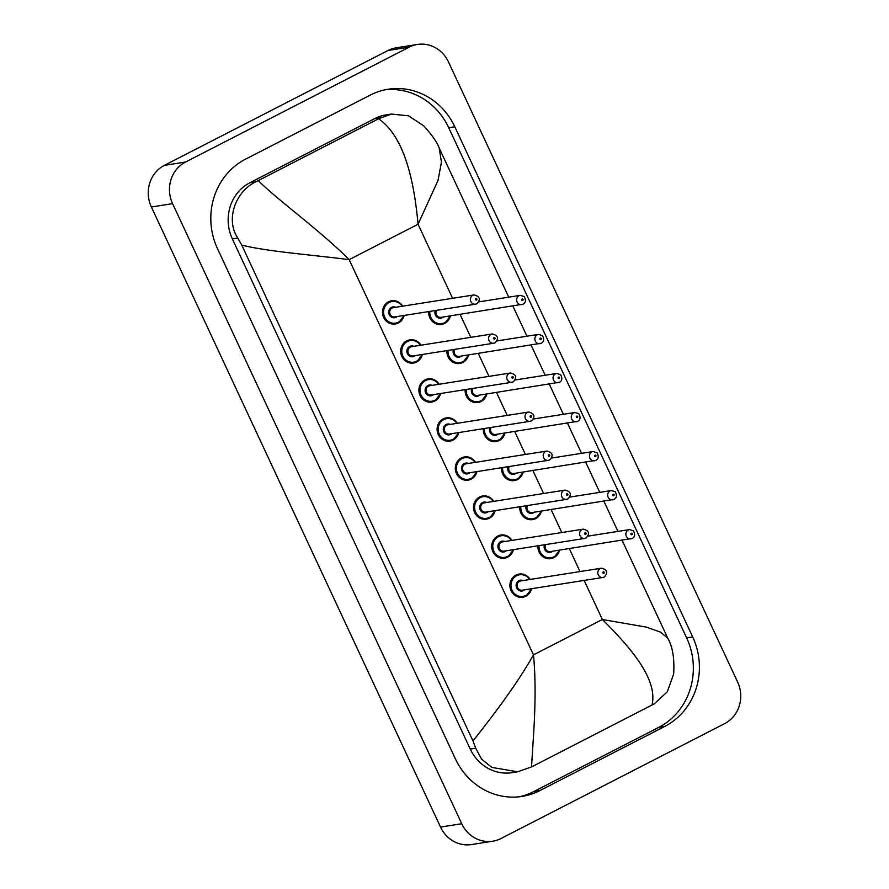 <?xml version="1.0" encoding="UTF-8"?>
<svg xmlns="http://www.w3.org/2000/svg" width="889" height="889" viewBox="0 0 889 889"><rect width="100%" height="100%" fill="white"/><g stroke="black" fill="none" stroke-linecap="round" stroke-linejoin="round"><path stroke-width="1.33" d="M495.195 510.63A11.724 10.957 -99 0 1 489.472 518.131A11.724 10.957 -99 0 1 486.372 519.143A11.724 10.957 -99 0 1 474.115 510.975A11.724 10.957 -99 0 1 479.616 496.984A11.724 10.957 81 0 0 479.549 497.018A11.724 10.957 81 0 0 474.048 511.008A11.724 10.957 81 0 0 486.305 519.176A11.724 10.957 81 0 0 488.994 518.365M513.398 549.669A11.724 10.957 -99 0 1 507.675 557.17A11.724 10.957 -99 0 1 504.574 558.181A11.724 10.957 -99 0 1 492.317 550.013A11.724 10.957 -99 0 1 497.818 536.023A11.724 10.957 81 0 0 497.751 536.056A11.724 10.957 81 0 0 492.25 550.047A11.724 10.957 81 0 0 504.508 558.214A11.724 10.957 81 0 0 507.197 557.403M525.932 596.175A11.724 10.957 -99 0 0 531.6 588.707L525.91 596.197A11.724 10.957 -99 0 1 522.776 597.219A11.724 10.957 -99 0 1 510.519 589.051A11.724 10.957 -99 0 1 516.02 575.061A11.724 10.957 81 0 0 515.953 575.094A11.724 10.957 81 0 0 510.453 589.085A11.724 10.957 81 0 0 522.71 597.252A11.724 10.957 81 0 0 525.41 596.441M422.375 354.478A11.724 10.957 -99 0 1 416.652 361.979A11.724 10.957 -99 0 1 413.552 362.99A11.724 10.957 -99 0 1 401.295 354.811A11.724 10.957 -99 0 1 406.795 340.831A11.724 10.957 81 0 0 406.729 340.865A11.724 10.957 81 0 0 401.228 354.844A11.724 10.957 81 0 0 413.485 363.023A11.724 10.957 81 0 0 416.185 362.212M440.577 393.516A11.724 10.957 -99 0 1 434.854 401.017A11.724 10.957 -99 0 1 431.754 402.028A11.724 10.957 -99 0 1 419.497 393.849A11.724 10.957 -99 0 1 424.998 379.87A11.724 10.957 81 0 0 424.931 379.903A11.724 10.957 81 0 0 419.43 393.883A11.724 10.957 81 0 0 431.687 402.061A11.724 10.957 81 0 0 434.388 401.25M458.78 432.554A11.724 10.957 -99 0 1 453.068 440.055A11.724 10.957 -99 0 1 449.956 441.066A11.724 10.957 -99 0 1 437.699 432.887A11.724 10.957 -99 0 1 443.2 418.908A11.724 10.957 81 0 0 443.144 418.941A11.724 10.957 81 0 0 437.644 432.932A11.724 10.957 81 0 0 449.901 441.1A11.724 10.957 81 0 0 452.59 440.288M476.982 471.592A11.724 10.957 -99 0 1 471.27 479.093A11.724 10.957 -99 0 1 468.17 480.104A11.724 10.957 -99 0 1 455.913 471.937A11.724 10.957 -99 0 1 461.413 457.946A11.724 10.957 81 0 0 461.347 457.979A11.724 10.957 81 0 0 455.846 471.97A11.724 10.957 81 0 0 468.103 480.138A11.724 10.957 81 0 0 470.792 479.327M398.45 322.94A11.724 10.957 -99 0 1 395.349 323.952A11.724 10.957 -99 0 1 383.092 315.773A11.724 10.957 -99 0 1 388.593 301.793A11.724 10.957 81 0 0 388.526 301.827A11.724 10.957 81 0 0 383.026 315.806A11.724 10.957 81 0 0 395.283 323.985A11.724 10.957 81 0 0 397.983 323.174M465.169 389.638A11.724 10.957 81 0 0 477.926 402.506A11.724 10.957 81 0 0 480.616 401.684M446.967 350.599A11.724 10.957 81 0 0 459.724 363.468A11.724 10.957 81 0 0 462.413 362.645M428.765 311.561A11.724 10.957 81 0 0 441.522 324.429A11.724 10.957 81 0 0 444.211 323.607M501.574 467.714A11.724 10.957 81 0 0 514.331 480.582A11.724 10.957 81 0 0 517.031 479.76M519.776 506.752A11.724 10.957 81 0 0 532.533 519.621A11.724 10.957 81 0 0 535.234 518.798M537.978 545.79A11.724 10.957 81 0 0 550.747 558.659A11.724 10.957 81 0 0 553.436 557.836M483.372 428.676A11.724 10.957 81 0 0 496.129 441.544A11.724 10.957 81 0 0 498.829 440.722M492.773 841.205L471.559 844.55A31.271 29.215 -99 0 1 440.533 827.092L151.374 206.993A31.271 29.215 -99 0 1 164.376 165.365L387.96 50.506A31.271 29.215 -99 0 1 396.227 47.795L417.441 44.45A31.271 29.215 -99 0 1 448.467 61.908L737.626 682.007A31.271 29.215 -99 0 1 724.624 723.635L501.04 838.494A31.271 29.215 -99 0 1 492.773 841.205A31.271 29.215 -99 0 1 461.747 823.747L172.588 203.648A31.271 29.215 -99 0 1 185.59 162.02L409.173 47.15A31.271 29.215 -99 0 1 417.441 44.45M370.335 95.056L245.464 159.209A67.242 62.808 81 0 0 217.505 248.698L455.401 758.873A67.242 62.808 81 0 0 522.099 796.411A67.242 62.808 81 0 0 539.879 790.588L664.75 726.435A67.242 62.808 81 0 0 692.709 636.957L454.812 126.783A67.242 62.808 81 0 0 388.115 89.244A67.242 62.808 81 0 0 370.335 95.056M519.054 796.8A67.242 62.808 81 0 0 533.822 791.543L658.682 727.402A67.242 62.808 81 0 0 686.652 637.913L448.745 127.738A67.242 62.808 81 0 0 385.093 89.8M508.741 297.17L439.155 147.941L441.466 162.076L438.021 180.411L418.052 224.25C414.141 181.089 404.495 136.739 378.614 118.759L391.416 114.059L385.948 114.914A42.216 39.438 81 0 0 374.78 118.57L249.92 182.723A42.216 39.438 81 0 0 232.362 238.908L470.259 749.083A42.216 39.438 81 0 0 512.142 772.652L517.609 771.785L491.884 767.418L481.627 759.184L475.693 748.227L472.992 740.981C487.505 722.546 514.787 687.975 533.489 654.882C537.623 698.009 532.478 744.693 531.6 766.896L517.609 771.785M391.416 114.059L408.518 115.826L423.897 125.96C432.243 135.317 437.332 142.651 439.155 147.941M651.993 705.044C657.949 680.263 632.535 649.381 602.353 619.5L646.325 627.112L660.705 632.201L667.872 638.413C672.684 646.859 674.607 658.76 673.64 674.118L667.295 691.786L654.182 703.899L531.6 766.896M378.614 118.759L258.221 180.611C279.013 201.17 319.184 229.718 349.177 259.644C313.017 254.954 267.778 251.643 241.752 245.097L472.992 740.981M241.752 245.097L237.796 238.052C224.995 219.127 236.141 190.802 255.932 181.767L258.221 180.611M388.593 301.793A11.724 10.957 -99 0 1 391.693 300.782A11.724 10.957 -99 0 1 402.706 306.172M404.173 315.439A11.724 10.957 -99 0 1 398.505 322.907L404.217 315.428M402.195 306.249A10.946 10.223 81 0 0 389.193 302.46A10.946 10.223 81 0 0 384.648 317.029A10.946 10.223 81 0 0 398.394 322.185A10.946 10.223 81 0 0 403.65 315.517M397.127 316.551A5.467 5.112 -99 0 1 389.226 314.673A5.467 5.112 -99 0 1 395.672 307.283M474.059 294.915L393.338 307.65A4.689 4.378 81 0 0 389.904 313.639A4.689 4.378 81 0 0 394.805 316.917L475.526 304.182A4.689 4.378 -99 0 1 472.826 295.315A4.689 4.378 -99 0 1 474.059 294.915C479.893 296.426 480.838 299.36 476.904 303.727L475.526 304.182A4.689 4.378 -99 0 0 476.771 303.771M476.504 300.038A0.778 0.733 81 0 0 476.826 298.993A0.778 0.733 81 0 0 475.837 298.626A0.778 0.733 81 0 0 475.515 299.66A0.778 0.733 81 0 0 476.504 300.038M450.401 315.873A11.724 10.957 -99 0 1 444.689 323.374A11.724 10.957 -99 0 1 441.589 324.396A11.724 10.957 -99 0 1 428.82 311.55M429.843 311.383A10.946 10.223 81 0 0 434.199 321.618A10.946 10.223 81 0 0 444.633 322.629A10.946 10.223 81 0 0 449.89 315.962M443.367 316.984A5.467 5.112 -99 0 1 435.321 310.517M522.999 304.216A4.689 4.378 -99 0 1 516.853 301.349A4.689 4.378 -99 0 1 520.298 295.348L478.815 301.893M522.076 299.06A0.778 0.733 81 0 0 521.754 300.104A0.778 0.733 81 0 0 522.732 300.471A0.778 0.733 81 0 0 523.054 299.437A0.778 0.733 81 0 0 522.076 299.06M436.477 310.339A4.689 4.378 81 0 0 441.033 317.351L523.143 304.171C525.766 302.671 526.121 300.138 524.21 296.582L520.298 295.348M406.795 340.831A11.724 10.957 -99 0 1 409.896 339.82A11.724 10.957 -99 0 1 420.908 345.21M420.397 345.288A10.946 10.223 81 0 0 407.395 341.498A10.946 10.223 81 0 0 402.85 356.067A10.946 10.223 81 0 0 416.597 361.223A10.946 10.223 81 0 0 421.853 354.555M415.33 355.589A5.467 5.112 -99 0 1 407.429 353.711A5.467 5.112 -99 0 1 413.874 346.321M492.262 333.953L411.54 346.688A4.689 4.378 81 0 0 408.107 352.677A4.689 4.378 81 0 0 413.007 355.956L493.728 343.221A4.689 4.378 -99 0 1 491.028 334.353A4.689 4.378 -99 0 1 492.262 333.953C498.096 335.464 499.04 338.398 495.117 342.765L493.728 343.221A4.689 4.378 -99 0 0 494.973 342.81M494.706 339.076A0.778 0.733 81 0 0 495.029 338.031A0.778 0.733 81 0 0 494.051 337.664A0.778 0.733 81 0 0 493.717 338.698A0.778 0.733 81 0 0 494.706 339.076M424.998 379.87A11.724 10.957 -99 0 1 428.098 378.858A11.724 10.957 -99 0 1 439.122 384.248M438.599 384.326A10.946 10.223 81 0 0 425.609 380.536A10.946 10.223 81 0 0 421.053 395.105A10.946 10.223 81 0 0 434.81 400.261A10.946 10.223 81 0 0 440.066 393.594M433.532 394.627A5.467 5.112 -99 0 1 425.631 392.749A5.467 5.112 -99 0 1 432.076 385.359M510.475 372.991L429.754 385.726A4.689 4.378 81 0 0 426.309 391.716A4.689 4.378 81 0 0 431.209 394.994L511.931 382.259A4.689 4.378 -99 0 1 509.23 373.391A4.689 4.378 -99 0 1 510.475 372.991C516.298 374.502 517.242 377.436 513.32 381.803L511.931 382.259A4.689 4.378 -99 0 0 513.175 381.848M512.909 378.114A0.778 0.733 81 0 0 513.231 377.069A0.778 0.733 81 0 0 512.253 376.703A0.778 0.733 81 0 0 511.931 377.736A0.778 0.733 81 0 0 512.909 378.114M443.2 418.908A11.724 10.957 -99 0 1 446.311 417.897A11.724 10.957 -99 0 1 457.324 423.286M456.802 423.364A10.946 10.223 81 0 0 443.811 419.575A10.946 10.223 81 0 0 439.255 434.143A10.946 10.223 81 0 0 453.012 439.299A10.946 10.223 81 0 0 458.268 432.632M451.745 433.665A5.467 5.112 -99 0 1 443.833 431.787A5.467 5.112 -99 0 1 450.279 424.397M528.677 412.029L447.956 424.764A4.689 4.378 81 0 0 444.511 430.765A4.689 4.378 81 0 0 449.412 434.032L530.133 421.297A4.689 4.378 -99 0 1 527.433 412.429A4.689 4.378 -99 0 1 528.677 412.029C534.5 413.541 535.456 416.474 531.522 420.841L530.133 421.297A4.689 4.378 -99 0 0 531.378 420.886M531.111 417.152A0.778 0.733 81 0 0 531.433 416.108A0.778 0.733 81 0 0 530.455 415.741A0.778 0.733 81 0 0 530.133 416.774A0.778 0.733 81 0 0 531.111 417.152M461.413 457.946A11.724 10.957 -99 0 1 464.514 456.935A11.724 10.957 -99 0 1 475.526 462.324M475.004 462.402A10.946 10.223 81 0 0 462.013 458.613A10.946 10.223 81 0 0 457.457 473.181A10.946 10.223 81 0 0 471.214 478.338A10.946 10.223 81 0 0 476.471 471.67M469.948 472.704A5.467 5.112 -99 0 1 462.036 470.826A5.467 5.112 -99 0 1 468.481 463.436M546.879 451.067L466.158 463.802A4.689 4.378 81 0 0 462.713 469.803A4.689 4.378 81 0 0 467.614 473.07L548.335 460.335A4.689 4.378 -99 0 1 545.635 451.468A4.689 4.378 -99 0 1 546.879 451.067C552.702 452.579 553.658 455.512 549.724 459.88L548.335 460.335A4.689 4.378 -99 0 0 549.58 459.924M549.313 456.19A0.778 0.733 81 0 0 549.635 455.146A0.778 0.733 81 0 0 548.657 454.779A0.778 0.733 81 0 0 548.335 455.813A0.778 0.733 81 0 0 549.313 456.19M468.614 354.911A11.724 10.957 -99 0 1 462.891 362.412A11.724 10.957 -99 0 1 459.791 363.434A11.724 10.957 -99 0 1 447.023 350.588M448.045 350.422A10.946 10.223 81 0 0 452.412 360.656A10.946 10.223 81 0 0 462.836 361.667A10.946 10.223 81 0 0 468.092 355M461.569 356.022A5.467 5.112 -99 0 1 453.523 349.555M541.201 343.254A4.689 4.378 -99 0 1 535.056 340.387A4.689 4.378 -99 0 1 538.501 334.386L497.018 340.932M540.279 338.109A0.778 0.733 81 0 0 539.956 339.142A0.778 0.733 81 0 0 540.934 339.509A0.778 0.733 81 0 0 541.268 338.476A0.778 0.733 81 0 0 540.279 338.109M454.69 349.377A4.689 4.378 81 0 0 459.246 356.389L541.345 343.21C543.968 341.709 544.324 339.176 542.412 335.62L538.501 334.386M477.249 402.584L481.127 401.45L486.861 393.949A11.724 10.957 -99 0 1 481.093 401.45A11.724 10.957 -99 0 1 477.993 402.473A11.724 10.957 -99 0 1 465.236 389.626M466.258 389.46A10.946 10.223 81 0 0 470.614 399.694A10.946 10.223 81 0 0 481.038 400.706A10.946 10.223 81 0 0 486.294 394.038M479.771 395.06A5.467 5.112 -99 0 1 471.726 388.604M559.403 382.292A4.689 4.378 -99 0 1 553.269 379.425A4.689 4.378 -99 0 1 556.703 373.436L515.22 379.97M558.481 377.147A0.778 0.733 81 0 0 558.159 378.181A0.778 0.733 81 0 0 559.148 378.547A0.778 0.733 81 0 0 559.47 377.514A0.778 0.733 81 0 0 558.481 377.147M472.892 388.415A4.689 4.378 81 0 0 477.449 395.427L559.548 382.248C562.181 380.748 562.526 378.214 560.615 374.658L556.703 373.436M499.296 440.5A11.724 10.957 -99 0 1 496.195 441.511A11.724 10.957 -99 0 1 483.438 428.665M484.461 428.498A10.946 10.223 81 0 0 488.817 438.733A10.946 10.223 81 0 0 499.24 439.744A10.946 10.223 81 0 0 504.496 433.076M497.973 434.099A5.467 5.112 -99 0 1 489.928 427.642M577.617 421.33A4.689 4.378 -99 0 1 571.471 418.463A4.689 4.378 -99 0 1 574.905 412.474L533.433 419.008M576.694 416.185A0.778 0.733 81 0 0 576.361 417.219A0.778 0.733 81 0 0 577.35 417.586A0.778 0.733 81 0 0 577.672 416.552A0.778 0.733 81 0 0 576.694 416.185M491.095 427.453A4.689 4.378 81 0 0 495.651 434.465L577.75 421.286C580.384 419.786 580.739 417.252 578.817 413.696L574.905 412.474M505.019 432.987A11.724 10.957 -99 0 1 499.351 440.466M452.579 298.304L418.052 224.25L349.177 259.644L533.489 654.882L602.353 619.5L584.14 580.417M580.006 571.571L569.293 548.58M561.804 532.533L551.091 509.541M543.601 493.495L532.878 470.503M525.399 454.457L514.675 431.465M507.197 415.419L496.473 392.427M488.994 376.38L478.271 353.389M470.781 337.342L460.069 314.35M461.747 823.747L440.533 827.092M409.173 47.15L387.96 50.506M185.59 162.02L164.376 165.365M172.588 203.648L151.374 206.993M533.822 791.543L539.879 790.588M448.745 127.738L454.812 126.783M686.652 637.913L692.709 636.957M658.682 727.402L664.75 726.435M374.78 118.57L380.792 117.615M470.259 749.083L475.693 748.227M232.362 238.908L237.796 238.052M249.92 182.723L255.932 181.767M479.616 496.984A11.724 10.957 -99 0 1 482.716 495.973A11.724 10.957 -99 0 1 493.728 501.363M493.206 501.44A10.946 10.223 81 0 0 480.216 497.651A10.946 10.223 81 0 0 475.659 512.22A10.946 10.223 81 0 0 489.417 517.376A10.946 10.223 81 0 0 494.673 510.708M488.15 511.742A5.467 5.112 -99 0 1 480.238 509.864A5.467 5.112 -99 0 1 486.683 502.474M565.082 490.106L484.361 502.841A4.689 4.378 81 0 0 480.916 508.841A4.689 4.378 81 0 0 485.827 512.108L566.549 499.374A4.689 4.378 -99 0 1 563.837 490.506A4.689 4.378 -99 0 1 565.082 490.106C570.916 491.617 571.86 494.551 567.927 498.918L566.549 499.374A4.689 4.378 -99 0 0 567.782 498.962M567.515 495.229A0.778 0.733 81 0 0 567.849 494.184A0.778 0.733 81 0 0 566.86 493.817A0.778 0.733 81 0 0 566.537 494.851A0.778 0.733 81 0 0 567.515 495.229M497.818 536.023A11.724 10.957 -99 0 1 500.918 535.011A11.724 10.957 -99 0 1 511.931 540.401L507.986 536.411L500.918 535.011M511.419 540.479A10.946 10.223 81 0 0 498.418 536.689A10.946 10.223 81 0 0 493.873 551.258A10.946 10.223 81 0 0 507.619 556.414A10.946 10.223 81 0 0 512.875 549.746M506.352 550.78A5.467 5.112 -99 0 1 498.44 548.902A5.467 5.112 -99 0 1 504.885 541.512M583.284 529.144L502.563 541.879A4.689 4.378 81 0 0 499.129 547.88A4.689 4.378 81 0 0 504.03 551.147L584.751 538.412A4.689 4.378 -99 0 1 582.051 529.544A4.689 4.378 -99 0 1 583.284 529.144C589.118 530.655 590.063 533.589 586.129 537.956L584.751 538.412A4.689 4.378 -99 0 0 585.984 538.001M585.729 534.267A0.778 0.733 81 0 0 586.051 533.222A0.778 0.733 81 0 0 585.062 532.855A0.778 0.733 81 0 0 584.74 533.889A0.778 0.733 81 0 0 585.729 534.267M516.02 575.061A11.724 10.957 -99 0 1 519.12 574.05A11.724 10.957 -99 0 1 530.133 579.439M529.622 579.517A10.946 10.223 81 0 0 516.62 575.728A10.946 10.223 81 0 0 512.075 590.296A10.946 10.223 81 0 0 525.821 595.452A10.946 10.223 81 0 0 531.077 588.785M524.554 589.818A5.467 5.112 -99 0 1 516.653 587.94A5.467 5.112 -99 0 1 523.099 580.55M601.486 568.182L520.765 580.917A4.689 4.378 81 0 0 517.331 586.918A4.689 4.378 81 0 0 522.232 590.185L602.953 577.45A4.689 4.378 -99 0 1 600.253 568.582A4.689 4.378 -99 0 1 601.486 568.182C607.32 569.693 608.265 572.638 604.331 576.994L602.953 577.45A4.689 4.378 -99 0 0 604.198 577.039M603.931 573.305A0.778 0.733 81 0 0 604.253 572.26A0.778 0.733 81 0 0 603.275 571.894A0.778 0.733 81 0 0 602.942 572.927A0.778 0.733 81 0 0 603.931 573.305M517.498 479.538A11.724 10.957 -99 0 1 514.398 480.549A11.724 10.957 -99 0 1 501.64 467.703M502.663 467.536A10.946 10.223 81 0 0 507.019 477.771A10.946 10.223 81 0 0 517.442 478.782A10.946 10.223 81 0 0 522.699 472.115M516.176 473.137A5.467 5.112 -99 0 1 508.13 466.681M595.819 460.369A4.689 4.378 -99 0 1 589.674 457.502A4.689 4.378 -99 0 1 593.107 451.512L551.636 458.046M594.897 455.224A0.778 0.733 81 0 0 594.563 456.257A0.778 0.733 81 0 0 595.552 456.624A0.778 0.733 81 0 0 595.874 455.59A0.778 0.733 81 0 0 594.897 455.224M509.297 466.492A4.689 4.378 81 0 0 513.853 473.504L595.963 460.324C598.586 458.824 598.942 456.29 597.019 452.734L593.107 451.512M523.221 472.037A11.724 10.957 -99 0 1 517.554 479.504M535.7 518.576A11.724 10.957 -99 0 1 532.6 519.587A11.724 10.957 -99 0 1 519.843 506.741M520.865 506.574A10.946 10.223 81 0 0 525.221 516.809A10.946 10.223 81 0 0 535.656 517.82A10.946 10.223 81 0 0 540.912 511.153M534.378 512.175A5.467 5.112 -99 0 1 526.332 505.719M614.021 499.407A4.689 4.378 -99 0 1 607.876 496.54A4.689 4.378 -99 0 1 611.321 490.55L569.838 497.084M613.099 494.262A0.778 0.733 81 0 0 612.777 495.295A0.778 0.733 81 0 0 613.754 495.662A0.778 0.733 81 0 0 614.077 494.628A0.778 0.733 81 0 0 613.099 494.262M527.499 505.53A4.689 4.378 81 0 0 532.055 512.553L614.166 499.362C616.788 497.862 617.144 495.329 615.221 491.773L611.321 490.55M541.423 511.075A11.724 10.957 -99 0 1 535.756 518.543L541.468 511.064M553.914 557.614A11.724 10.957 -99 0 1 550.802 558.625A11.724 10.957 -99 0 1 538.045 545.779M539.067 545.613A10.946 10.223 81 0 0 543.423 555.847A10.946 10.223 81 0 0 553.858 556.858A10.946 10.223 81 0 0 559.114 550.191M552.591 551.224A5.467 5.112 -99 0 1 544.546 544.757M632.223 538.445A4.689 4.378 -99 0 1 626.078 535.578A4.689 4.378 -99 0 1 629.523 529.588L588.04 536.123M631.301 533.3A0.778 0.733 81 0 0 630.979 534.333A0.778 0.733 81 0 0 631.957 534.7A0.778 0.733 81 0 0 632.279 533.667A0.778 0.733 81 0 0 631.301 533.3M545.702 544.568A4.689 4.378 81 0 0 550.258 551.591L632.368 538.401C634.99 536.9 635.346 534.367 633.424 530.811L629.523 529.588M559.626 550.113A11.724 10.957 -99 0 1 553.958 557.581M391.693 300.782L398.761 302.182L402.761 306.16M398.483 322.929L394.605 324.074M440.833 324.507L444.711 323.374L450.456 315.873M409.896 339.82L416.974 341.22L420.964 345.199M422.419 354.467L416.685 361.967L412.807 363.112M428.098 378.858L435.177 380.259L439.166 384.237M440.622 393.505L434.888 401.006L431.009 402.15M446.311 417.897L453.379 419.297L457.368 423.275M458.835 432.543L453.09 440.044L449.212 441.188M464.514 456.935L471.581 458.335L475.571 462.313M477.037 471.581L471.292 479.082L467.414 480.227M459.046 363.545L462.913 362.412L468.659 354.911M495.451 441.622L499.329 440.488L505.063 432.987M512.875 306.027L526.944 336.22M531.077 345.065L545.157 375.258M549.28 384.104L563.359 414.296M567.482 423.142L581.562 453.334M585.684 462.18L599.764 492.373M603.887 501.218L617.966 531.411M622.089 540.256L667.872 638.413M482.716 495.973L489.783 497.373L493.773 501.352M495.24 510.619L489.495 518.12L485.627 519.265M513.442 549.658L507.708 557.159L503.83 558.303M519.12 574.05L526.199 575.45L530.188 579.428M525.91 596.197L522.032 597.341M513.653 480.66L517.531 479.527L523.265 472.026M531.855 519.698L535.734 518.565M550.058 558.737L553.936 557.603L559.681 550.102"/></g></svg>

